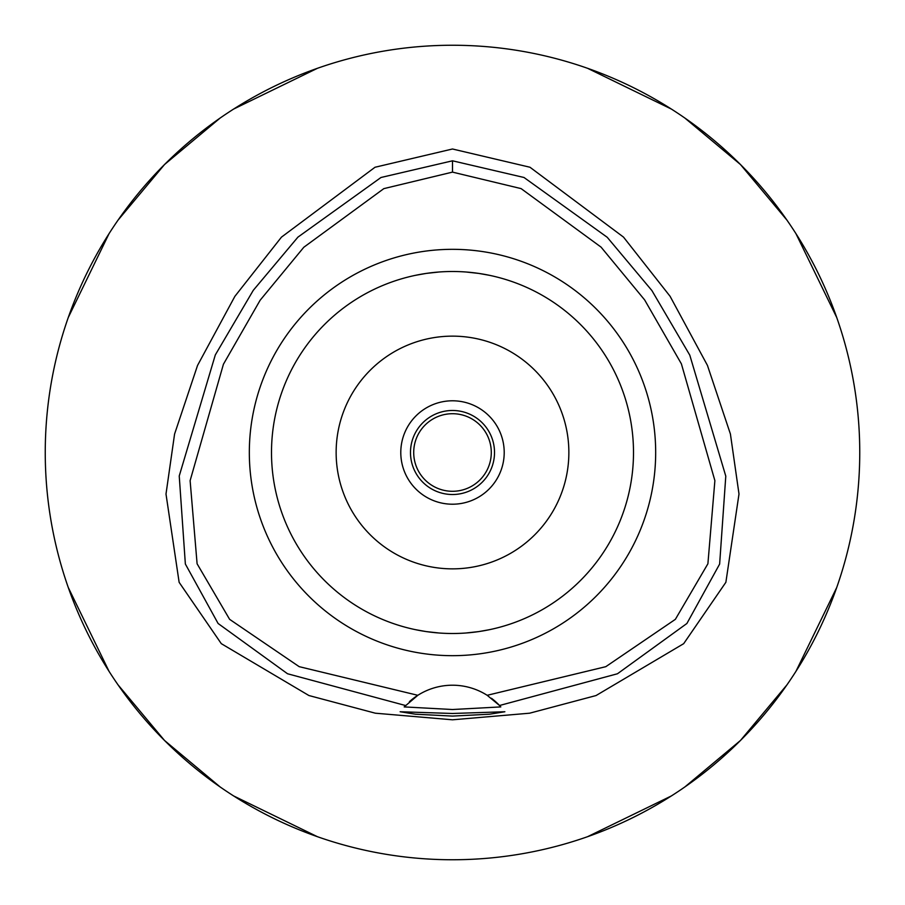 <?xml version="1.0" encoding="UTF-8"?>
<svg xmlns="http://www.w3.org/2000/svg" width="905" height="905" viewBox="0 0 905 905"><rect width="100%" height="100%" fill="white"/><g stroke="black" fill="none" stroke-linecap="round" stroke-linejoin="round"><path stroke-width="1.36" d="M487.173 695.3A64.64 64.64 0 0 0 417.827 695.3L299.17 666.657L229.621 619.337L197.098 563.781L190.118 480.657L223.422 364.24L260.142 300.222L303.797 247.269L383.833 188.636L452.5 172.12L521.11 188.613L601.067 247.122L644.643 299.917L681.397 363.867L714.882 480.646L707.902 563.77L675.368 619.337L605.796 666.68L487.173 695.3A64.64 64.64 0 0 1 487.184 695.3L499.526 705.504A64.64 64.64 0 0 1 499.967 705.968M452.5 249.328A203.173 203.173 0 0 0 249.328 452.5A203.173 203.173 0 0 0 452.5 655.673A203.173 203.173 0 0 0 655.673 452.5A203.173 203.173 0 0 0 452.5 249.328M500.386 706.432A64.64 64.64 0 0 1 500.816 706.907L499.526 705.504A64.64 64.64 0 0 0 491.46 698.275M409.388 701.692A64.64 64.64 0 0 1 417.827 695.3L404.184 706.907A64.64 64.64 0 0 1 404.614 706.432M405.033 705.968A64.64 64.64 0 0 1 405.587 705.391M405.474 705.504L287.519 673.75L218.094 623.477L185.355 564.007L179.235 475.973L215.311 354.93L253.276 290.324L297.915 237.144L380.982 177.493L452.5 160.807L523.995 177.482L607.221 237.28L651.894 290.55L689.791 355.156L725.787 476.143L719.633 564.075L686.895 623.488L617.448 673.773L499.526 705.504M452.5 713.479L400.134 711.749L415.463 714.203L452.5 716.093L489.469 714.215L504.866 711.749L452.5 713.479M500.816 706.907L452.5 709.52L404.184 706.907M452.5 148.997L375.009 167.255L281.466 237.133L234.881 296.342L197.539 365.45L174.575 434.072L166 494.04L179.133 582.322L221.284 643.647L308.91 695.526L375.337 713.197L452.5 719.803L529.64 713.197L596.044 695.549L683.671 643.681L725.878 582.288L739 494.017L730.414 434.027L707.439 365.394L670.085 296.297L623.5 237.099L529.979 167.244L452.5 148.997M452.5 859.75A407.25 407.25 0 0 1 45.25 452.5A407.25 407.25 0 0 1 452.5 45.25A407.25 407.25 0 0 1 859.75 452.5A407.25 407.25 0 0 1 452.5 859.75M317.429 68.305L233.626 109.064M220.141 118.046L164.529 164.529L118.046 220.141M109.064 233.626L68.305 317.429M68.305 587.571L109.064 671.374M118.046 684.859L164.529 740.471L220.141 786.954M233.626 795.936L317.429 836.695M587.571 836.695L671.374 795.936M684.859 786.954L740.471 740.471L786.954 684.859M795.936 671.374L836.695 587.571M836.695 317.429L795.936 233.626M786.954 220.141L740.471 164.529L684.859 118.046M671.374 109.064L587.571 68.305M452.5 413.709A38.791 38.791 0 0 0 413.709 452.5A38.791 38.791 0 0 0 452.5 491.291A38.791 38.791 0 0 0 491.291 452.5A38.791 38.791 0 0 0 452.5 413.709M452.5 410.485A42.015 42.015 0 0 0 410.485 452.5A42.015 42.015 0 0 0 452.5 494.515A42.015 42.015 0 0 0 494.515 452.5A42.015 42.015 0 0 0 452.5 410.485M452.5 400.791A51.709 51.709 0 0 0 400.791 452.5A51.709 51.709 0 0 0 452.5 504.209A51.709 51.709 0 0 0 504.209 452.5A51.709 51.709 0 0 0 452.5 400.791M452.5 336.14A116.36 116.36 0 0 0 336.14 452.5A116.36 116.36 0 0 0 452.5 568.86A116.36 116.36 0 0 0 568.86 452.5A116.36 116.36 0 0 0 452.5 336.14M479.028 273.457L489.401 275.301M497.264 277.122L497.829 277.269M489.639 275.358L480.793 273.729M478.655 273.401L465.962 271.998M465.883 633.002L478.44 631.633M479.039 631.543L489.401 629.699M497.252 627.878L497.829 627.731M502.524 626.452L503.112 626.283M489.639 629.642L480.781 631.283M478.655 631.6L466.143 632.98M439.117 271.998L426.56 273.367M425.972 273.457L415.599 275.301M407.736 277.122L407.171 277.269M415.361 275.358L424.207 273.729M426.346 273.401L438.857 272.02M439.117 633.002L426.56 631.633M425.961 631.543L415.599 629.699M407.748 627.878L407.171 627.731M415.361 629.642L424.219 631.271M426.346 631.6L439.038 633.002M452.5 633.5A181 181 0 0 0 633.5 452.5A181 181 0 0 0 452.5 271.5A181 181 0 0 0 271.5 452.5A181 181 0 0 0 452.5 633.5M452.5 160.807L452.5 172.12"/></g></svg>
